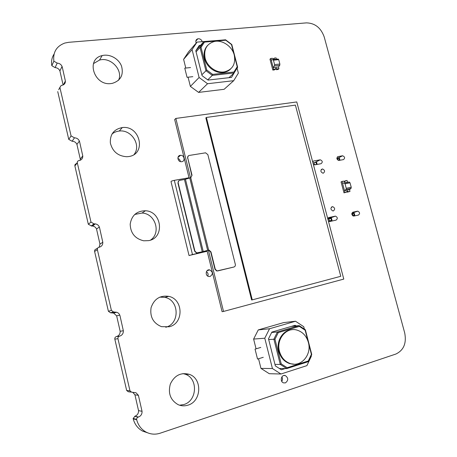 <?xml version="1.0" encoding="UTF-8"?>
<svg xmlns="http://www.w3.org/2000/svg" width="457" height="457" viewBox="0 0 457 457"><rect width="100%" height="100%" fill="white"/><g stroke="black" fill="none" stroke-linecap="round" stroke-linejoin="round"><path stroke-width="0.69" d="M54.052 54.115C51.835 57.559 51.093 61.421 51.824 65.705L55.091 67.619L57.182 63.112C59.758 63.352 61.449 64.654 62.255 67.013L65.38 81.009C65.454 83.231 64.391 84.654 62.186 85.276L61.255 85.385L59.884 87.424L71.081 135.918L74.48 137.825C77.062 137.963 78.758 139.231 79.575 141.63L82.774 155.946C82.831 158.442 81.62 159.99 79.135 160.584L78.855 160.601C77.679 160.91 77.164 161.664 77.313 162.863L90.983 222.062L93.959 223.844L95.29 223.89C97.455 224.256 98.866 225.484 99.523 227.569L102.802 242.25C102.876 244.838 101.671 246.5 99.192 247.237L98.906 247.271C97.735 247.648 97.221 248.454 97.375 249.688L111.399 310.4L113.53 311.948L116.729 312.268C118.392 312.822 119.477 313.965 119.98 315.684L123.344 330.748C123.43 333.433 122.236 335.215 119.757 336.106L119.471 336.158C118.312 336.598 117.803 337.449 117.946 338.706L129.982 390.838L131.536 392.129L136.02 392.774L138.397 395.311L142.047 411.329C142.15 414.099 140.962 415.996 138.482 417.03L138.163 417.104C137.054 417.572 136.552 418.429 136.66 419.669C138.185 425.358 141.373 429.523 146.234 432.173C150.707 434.401 155.363 434.738 160.213 433.185L395.836 354.055C403.714 350.285 406.673 343.247 404.708 332.942L324.207 36.943C320.917 27.814 314.999 23.124 306.453 22.879L68.773 42.301L64.768 43.061C56.485 46.214 52.846 52.247 53.869 61.158L57.182 63.112M51.824 65.705L53.869 61.158M55.091 67.619C57.354 67.79 58.964 68.881 59.907 70.892L62.061 66.448M63.38 84.836L65.38 81.009M59.901 70.904L63.106 84.979M58.707 89.703L59.884 87.424M133.118 418.458L133.227 418.915L136.66 419.669L136.574 419.315L133.118 418.458L133.227 418.915M133.233 418.92C134.746 424.462 137.883 428.529 142.635 431.117L147.56 432.796M57.736 91.594L68.75 139.379L71.081 135.918M68.75 139.379L72.103 141.253L74.48 137.825M138.397 395.311L134.941 394.837L138.528 410.603C138.625 413.328 137.448 415.196 135.004 416.207L133.17 418.469M134.689 416.281L138.163 417.104M72.103 141.253C74.371 141.339 75.988 142.395 76.942 144.429L79.381 141.059M135.004 416.207L138.482 417.03M138.528 410.603L142.047 411.329M76.936 144.435L80.272 159.105L82.774 155.946M80.272 159.105L80.232 160.27M90.983 222.062L88.321 224.25L74.879 165.931C74.737 164.749 75.245 164.006 76.405 163.703L77.273 162.606M132.85 392.454L134.946 394.837M97.707 248.048L96.119 249.082C94.959 249.453 94.456 250.247 94.605 251.464L108.389 311.246L110.485 312.771L113.639 313.079L116.655 315.861L120.151 331.279C120.237 333.918 119.054 335.678 116.609 336.552L116.329 336.603C115.181 337.038 114.678 337.877 114.821 339.117L126.646 390.432L128.177 391.7L130.039 392.015M126.646 390.432L129.982 390.838M114.821 339.117L117.946 338.706M88.321 224.25L91.691 226.026L94.399 223.873M116.329 336.603L119.471 336.158M91.691 226.026L92.571 226.049C94.45 226.335 95.781 227.352 96.553 229.088L99.323 226.986M116.609 336.552L119.757 336.106M120.151 331.279L123.344 330.748M96.547 229.094L99.963 244.124L102.802 242.25M116.644 315.861L119.774 315.096M99.963 244.124L99.158 247.243M111.765 312.925L114.827 312.108M108.389 311.246L111.399 310.4M118.54 80.301C123.407 70.201 110.708 56.651 99.477 60.09L93.439 63.632M134.141 154.403C141.493 145.183 131.45 129.331 119.288 131.039C116.501 131.325 114.061 132.324 111.965 134.044M150.559 240.091C161.424 232.836 155.271 213.43 142.036 213.048L134.701 214.464M180.338 161.567C180.149 160.024 179.333 158.979 177.87 158.43M165.748 327.258C180.109 323.733 179.298 300.015 164.897 297.376L159.773 297.13M179.584 405.21L183.823 404.542C197.344 400.852 198.212 378.276 185.176 374.203L182.949 373.586M207.798 276.108C208.461 274.263 208.004 272.772 206.415 271.635M281.775 381.372C282.677 379.91 282.712 378.413 281.883 376.888M313.496 162.743L312.936 162.841M330.845 218.435L329.931 218.098L327.715 218.526M331.611 221.114L331.771 220.52M353.724 216.098L353.849 215.578M352.947 213.505L351.919 213.168M111.16 83.534L112.296 83.363C120.682 80.712 123.773 75.005 121.568 66.248C118.866 58.685 109.697 53.6 102.162 55.588C85.419 59.033 94.102 86.19 111.16 83.534M128.6 156.568C146.777 154.386 140.31 125.132 122.293 127.56C113.913 129.2 109.931 134.347 110.348 143.012C112.559 151.587 118.055 156.157 126.835 156.734L128.6 156.568M148.668 240.628C164.994 237.903 161.961 211.254 145.417 210.763C136.712 210.957 131.633 215.424 130.182 224.176C130.531 233.167 135.038 238.708 143.698 240.799L148.668 240.628M202.257 41.638C201.394 39.513 199.915 38.565 197.824 38.805C195.944 39.525 195.396 40.947 196.179 43.072M181.795 161.681C185.508 161.235 184.348 155.014 180.606 155.3C176.608 155.266 177.396 161.955 181.372 161.721L181.795 161.681M169.233 326.772C184.022 323.505 183.423 299.067 168.662 296.347C159.99 295.199 154.129 298.969 151.078 307.652C149.776 316.872 153.244 323.208 161.487 326.664L169.233 326.772M187.947 405.159C201.646 401.406 202.502 378.482 189.289 374.346C180.841 372.181 174.528 375.391 170.352 383.983C167.845 393.323 170.461 400.229 178.213 404.702C181.389 406.039 184.634 406.193 187.947 405.159M210.071 276.474C213.213 274.166 213.071 271.972 209.637 269.881C205.673 269.024 204.833 275.931 208.838 276.508L210.071 276.474M285.419 382.886C288.516 380.43 288.493 377.996 285.345 375.585C281.329 374.106 279.49 381.715 283.597 382.88L285.419 382.886M313.353 164.411L314.822 164.846L321.065 163.703C322.865 162.195 322.602 160.893 320.266 159.801L313.788 160.944L312.674 161.847M323.293 173.192C325.241 171.564 324.961 170.147 322.459 168.947C320.197 170.375 320.374 171.803 322.985 173.22L323.293 173.192M342.43 155.797L338.037 156.585C336.283 158.065 336.552 159.35 338.831 160.441L343.458 159.613C345.195 158.128 344.926 156.848 342.647 155.774L336.935 158.499M333.347 210.934C335.267 209.323 335.032 207.889 332.639 206.633C330.274 207.946 330.365 209.392 332.907 210.968L333.347 210.934M328.4 221.114L329.868 221.508L336.095 220.108C337.854 218.623 337.649 217.298 335.467 216.127L328.817 217.543L327.709 218.509M357.38 211.197L353.004 212.168C351.284 213.625 351.502 214.933 353.644 216.092L358.431 215.076C360.133 213.613 359.91 212.311 357.774 211.163L351.947 213.093M344.001 192.854L341.053 181.88L342.036 181.452L344.995 192.454L344.001 192.854L346.537 192.129L347.457 190.94L348.48 191.729L347.371 192.168L349.993 191.414L348.48 191.729M348.491 191.723L347.331 192.18L348.491 191.723L347.457 190.94L346.549 192.123L344.995 192.454L344.549 190.655L344.995 192.454L346.537 192.129M345.538 180.749L344.635 181.926L343.578 181.138L344.629 181.863L345.538 180.749M344.31 181.8L344.384 181.235L345.481 180.761M344.549 190.655L349.514 189.638L349.993 191.414M346.549 192.123L345.029 192.437M342.516 183.228L344.515 190.672L346.069 189.432L346.252 188.29L345.046 183.823L344.349 183.051L342.516 183.228L347.48 182.24L342.516 183.228M342.55 183.217L347.514 182.223L347.034 180.452L345.526 180.755L344.641 181.926L343.59 181.138L342.07 181.435M347.514 182.223L349.325 182.057L344.349 183.051M348.44 191.734L347.463 191.003L346.589 192.117M347.331 192.18L346.674 191.517M345.046 183.823L350.028 182.829L349.325 182.057M350.028 182.829L351.233 187.273L346.252 188.29M349.491 189.644L351.045 188.415L346.069 189.432L351.045 188.415L351.233 187.273M187.73 157.905L192.031 175.299L190.763 177.744L189.775 177.996L207.644 250.362L209.106 250.139L210.974 251.898L215.253 269.184L217.029 270.921L217.829 270.898L233.887 267.025C235.058 266.602 235.538 265.723 235.326 264.375L207.849 154.626L205.581 152.821L189.238 155.449C188.038 155.774 187.536 156.597 187.73 157.905L191.78 175.477L192.031 175.299M188.267 155.917L187.484 158.099M210.974 251.898L210.7 252.007L214.973 269.276L216.749 271.007L233.887 267.025M210.7 252.007L208.638 250.23M178.796 180.778L177.933 183.04L194.642 251.23L196.504 252.989L197.235 252.961L208.403 250.236M184.468 179.51L179.71 180.355C178.487 180.715 177.979 181.555 178.173 182.874L194.899 251.127L196.761 252.887L202.251 251.784L184.468 179.51L189.775 177.996M207.644 250.362L202.251 251.784M208.386 250.173L223.519 311.446L343.784 279.09L296.776 101.94L175.848 118.432L174.671 119.551L189.141 178.184M207.01 250.573L222.091 311.697L223.519 311.446M175.848 118.432L190.512 177.813M252.27 299.872L251.624 299.998L205.844 117.906L206.387 117.443L295.405 105.116L340.773 276.296L252.27 299.872L206.387 117.443M189.764 255.337L207.175 251.259M189.055 255.56L192.471 254.543L174.323 180.344C172.072 180.823 170.969 181.246 171.009 181.612L189.038 255.509M207.164 251.219L192.471 254.543M174.323 180.344L189.038 177.756M273.435 60.193L272.812 59.559L271.258 60.238L273.195 67.602L274.474 65.871L274.6 64.608L273.435 60.193L278.713 59.633L278.085 59.004L272.972 59.541M278.713 59.633L279.873 64.037L274.6 64.608M274.474 65.871L279.747 65.294L279.873 64.037M279.747 65.294L278.467 66.996M273.223 67.579L273.657 69.367L275.268 69.184L274.434 69.875L273.115 70.024L274.371 69.927L272.823 70.058L269.967 59.199L270.795 58.479L273.657 69.367L273.223 67.579L278.479 66.996L278.947 68.75L277.342 68.933L278.913 68.779L277.313 68.956L276.411 69.698L278.073 69.47L278.947 68.75M277.296 68.938L276.039 68.156L274.36 69.927L276.017 68.093L277.359 68.927L276.371 69.698L275.343 68.916M276.371 69.698L277.359 68.927M275.343 69.156L273.686 69.338M272.823 70.058L273.657 69.367L275.268 69.184L276.022 68.093L277.342 68.933M276.416 59.181L276.079 57.908L274.48 58.073L273.777 59.13L272.435 58.29L270.824 58.456L271.327 60.21M271.287 60.215L270.824 58.456M273.514 58.873L274.491 58.073L273.777 59.13L272.418 58.29L273.754 59.067L274.434 58.079M312.954 162.892L316.598 162.241L317.118 164.177M313.85 164.72L317.027 164.446M339.648 160.31L339.911 160.007L339.414 158.151M330.177 218.583L330.011 217.949M338.083 160.27L339.911 160.007M336.849 158.539L339.402 158.105M330.337 221.399L329.383 221.536M330.234 221.371L331.039 221.057L329.548 221.331L332.028 220.28L328.394 221.097M352.941 215.887L354.775 215.173L352.587 215.641M354.775 215.173L354.255 213.242L351.799 213.773M331.508 218.32L332.028 220.28L331.508 218.32L327.875 219.126M331.502 220.622L330.799 221.297M352.478 213.259L352.404 213.625M331.017 218.395L331.388 217.458M308.372 342.43C306.464 335.924 302.608 331.799 296.81 330.045C286.362 326.864 275.999 339.26 279.45 351.307C281.249 357.568 284.894 361.664 290.384 363.583C301.272 367.411 311.965 354.518 308.372 342.43M294 364.183L289.664 363.589C284.185 361.67 280.552 357.585 278.759 351.33C275.919 341.162 282.854 330.011 291.926 329.726M308.681 343.824L311.394 354.346L308.281 360.973L287.179 367.725L281.215 363.886L274.971 339.237L278.256 332.605L299.386 326.395L305.173 330.245L307.967 341.065M311.394 354.346L311.743 354.466L305.373 329.777L299.101 325.607L277.445 331.953L273.874 339.145L280.272 364.418L286.745 368.576L308.372 361.647L311.743 354.466M305.173 330.245L305.373 329.777M308.281 360.973L308.372 361.647M287.179 367.725L286.745 368.576L279.41 368.508M281.215 363.886L280.272 364.418L274.971 364.423M274.971 339.237L268.687 339.517M278.256 332.605L277.445 331.953L271.652 332.485M299.386 326.395L299.101 325.607L291.349 326.407M290.349 363.583L290.018 363.692M285.151 368.565L281.381 369.77L275.343 365.897L268.505 338.791L271.846 332.102L295.142 325.298L296.079 325.915M258.542 358.745L260.964 368.411L269.282 373.706L280.969 374.003L306.921 365.623L311.354 356.169L311.211 355.603M260.964 368.411L272.418 368.525L280.969 374.003M304.379 329.114L303.762 326.721L295.519 321.231L283.643 322.602L258.274 329.908L253.618 339.071L256.063 348.834M253.618 339.071L264.78 338.214L272.418 368.525M258.274 329.908L269.527 328.754L264.78 338.214M295.519 321.231L269.527 328.754M260.793 347.417L255.052 349.137L257.531 359.059L263.272 357.294M234.27 55.143C232.225 46.437 222.462 39.645 214.436 41.467C206.741 43.775 203.628 49.299 205.102 58.039C207.072 66.556 216.429 73.269 224.261 71.898C232.482 69.784 235.818 64.197 234.27 55.143M230.619 68.996C228.746 70.864 226.438 72.006 223.696 72.434C215.875 73.805 206.541 67.11 204.57 58.605C203.382 53.338 204.393 48.956 207.587 45.454M234.544 56.417L237.212 66.745L233.95 72.029L212.659 74.382L206.77 70.012L201.034 47.368L204.462 42.107L225.764 40.21L231.488 44.563L233.893 53.88M237.212 66.745L237.64 67.23L231.779 44.506L225.575 39.793L203.742 41.73L200.023 47.431L205.901 70.652L212.294 75.388L234.11 72.96L237.64 67.23M231.488 44.563L231.779 44.506M233.95 72.029L234.11 72.96L228.974 77.696M212.659 74.382L212.294 75.388L207.741 79.855M206.77 70.012L201.857 74.771M201.034 47.368L200.023 47.431L196.076 51.864M204.462 42.107L203.742 41.73L195.916 50.556M225.764 40.21L225.575 39.793M234.481 72.36L231.51 77.404L208.049 80.078L202.085 75.679L195.796 50.744L199.275 45.426L200.572 45.306M224.536 71.858L224.638 72.263M188.073 77.193L190.375 86.402L198.595 92.405L224.119 89.304L233.721 80.678L238.365 73.114L237.086 68.139M198.595 92.405L207.552 83.728L233.721 80.678M190.375 86.402L199.103 77.501L207.552 83.728M223.479 39.982L197.024 42.101L188.438 52.001L183.605 59.347L185.782 68.053M183.605 59.347L192.077 49.624L199.103 77.501M197.024 42.101L192.077 49.624M190.54 67.556L184.765 68.162L187.056 77.307L192.831 76.667M74.879 165.931L77.313 162.863M94.605 251.464L97.375 249.688M314.793 162.492L320.031 159.824M313.022 161.338L313.788 160.944M337.346 156.928L338.037 156.585M329.514 218.126L335.044 216.161M328.469 217.669L328.817 217.543M352.69 212.277L353.004 212.168M190.763 177.744L208.649 250.128M185.462 179.275L203.256 251.539M315.97 162.275L316.484 164.212M339.334 160.041L338.82 158.139M352.987 215.544L352.467 213.608M354.204 215.27L353.684 213.339M313.976 162.635L314.49 164.571M331.416 220.388L330.897 218.423M329.428 220.834L328.909 218.869M337.603 158.362L338.111 160.264M146.234 432.173L142.635 431.117M136.02 392.774L133.45 392.443M131.536 392.129L128.177 391.7M93.959 223.844L91.257 226.004M95.29 223.89L92.571 226.049M116.729 312.268L113.639 313.079M113.53 311.948L110.485 312.771M102.162 55.588L99.477 60.09M122.293 127.56L119.288 131.039M145.417 210.763L142.036 213.048M197.824 38.805L195.813 41.141M180.606 155.3L177.967 157.402M168.662 296.347L164.897 297.376M189.289 374.346L185.176 374.203M209.637 269.881L207.032 270.727M285.345 375.585L283.746 375.54M320.266 159.801L315.09 162.435M322.459 168.947L321.22 169.547M342.647 155.774L337.226 158.442M332.639 206.633L331.422 207.095M335.467 216.127L329.931 218.098M357.774 211.163L352.039 213.168M347.463 191.003L346.857 191.249M275.4 68.681L276.039 68.156M316.598 162.241L317.112 164.172M331.011 221.137L331.662 220.988M289.664 363.589L290.384 363.583M223.696 72.434L224.261 71.898"/></g></svg>
